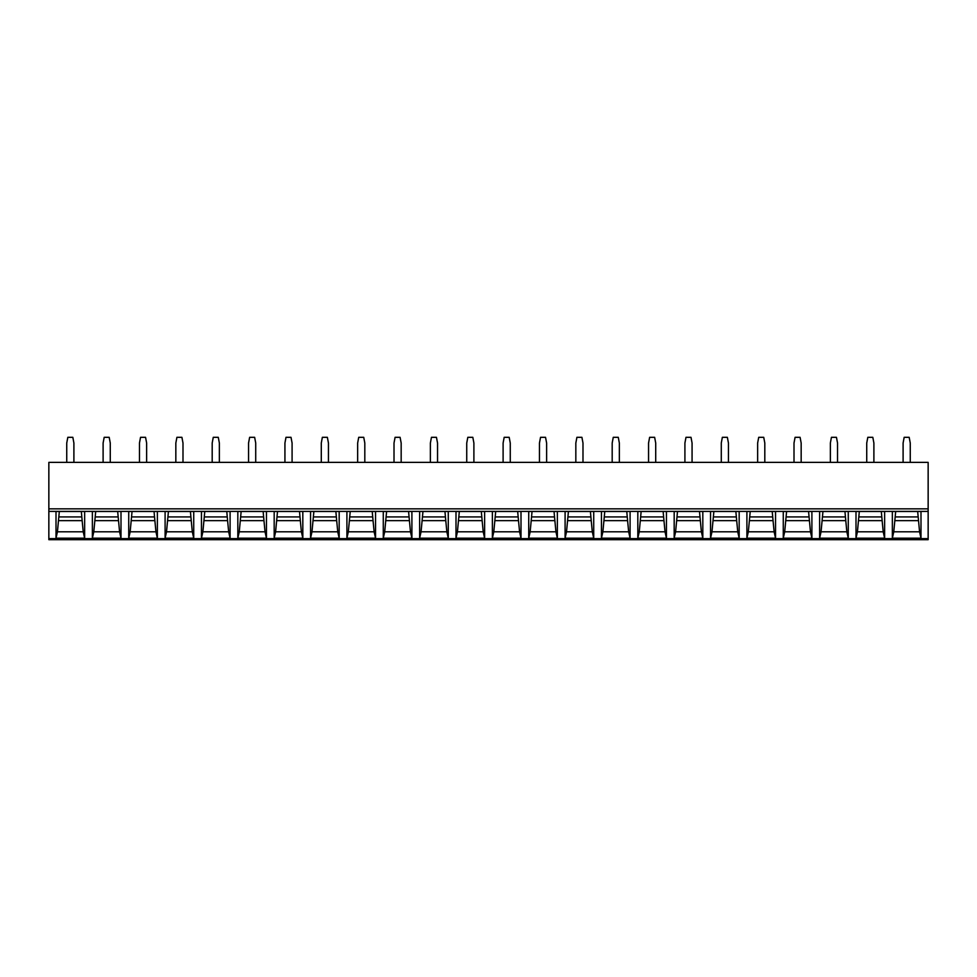 <?xml version="1.0" encoding="UTF-8"?>
<svg xmlns="http://www.w3.org/2000/svg" width="977" height="977" viewBox="0 0 977 977"><rect width="100%" height="100%" fill="white"/><g stroke="black" fill="none" stroke-linecap="round" stroke-linejoin="round"><path stroke-width="1.47" d="M48.85 539.683L48.85 462.377L928.15 462.377L928.15 539.683L48.85 539.683M855.999 538.18L855.999 511.472L884.625 511.472L884.625 538.18L883.196 531.806L857.427 531.806L855.999 538.18L884.625 538.18M819.63 538.18L819.63 511.472L848.268 511.472L848.268 538.18L846.839 531.806L821.059 531.806L819.63 538.18L848.268 538.18M783.273 538.18L783.273 511.472L811.899 511.472L811.899 538.18L810.47 531.806L784.702 531.806L783.273 538.18L811.899 538.18M746.904 538.18L746.904 511.472L775.543 511.472L775.543 538.18L774.114 531.806L748.333 531.806L746.904 538.18L775.543 538.18M710.548 538.18L710.548 511.472L739.174 511.472L739.174 538.18L737.745 531.806L711.977 531.806L710.548 538.18L739.174 538.18M674.179 538.18L674.179 511.472L702.817 511.472L702.817 538.18L701.388 531.806L675.608 531.806L674.179 538.18L702.817 538.18M666.448 538.18L666.448 511.472L637.822 511.472L637.822 538.18L666.448 538.18L665.019 531.806L639.251 531.806L637.822 538.18M630.092 538.18L630.092 511.472L601.453 511.472L601.453 538.18L630.092 538.18L628.663 531.806L602.882 531.806L601.453 538.18M593.723 538.18L593.723 511.472L565.097 511.472L565.097 538.18L593.723 538.18L592.294 531.806L566.526 531.806L565.097 538.18M557.366 538.18L557.366 511.472L528.728 511.472L528.728 538.18L557.366 538.18L555.937 531.806L530.157 531.806L528.728 538.18M520.997 538.18L520.997 511.472L492.371 511.472L492.371 538.18L520.997 538.18L519.569 531.806L493.8 531.806L492.371 538.18M484.629 538.18L484.629 511.472L456.003 511.472L456.003 538.18L484.629 538.18L483.2 531.806L457.431 531.806L456.003 538.18M448.272 538.18L448.272 511.472L419.634 511.472L419.634 538.18L448.272 538.18L446.843 531.806L421.063 531.806L419.634 538.18M411.903 538.18L411.903 511.472L383.277 511.472L383.277 538.18L411.903 538.18L410.474 531.806L384.706 531.806L383.277 538.18M375.547 538.18L375.547 511.472L346.908 511.472L346.908 538.18L375.547 538.18L374.118 531.806L348.337 531.806L346.908 538.18M339.178 538.18L339.178 511.472L310.552 511.472L310.552 538.18L339.178 538.18L337.749 531.806L311.981 531.806L310.552 538.18M302.821 538.18L302.821 511.472L274.183 511.472L274.183 538.18L302.821 538.18L301.392 531.806L275.612 531.806L274.183 538.18M266.452 538.18L266.452 511.472L237.826 511.472L237.826 538.18L266.452 538.18L265.023 531.806L239.255 531.806L237.826 538.18M230.096 538.18L230.096 511.472L201.457 511.472L201.457 538.18L230.096 538.18L228.667 531.806L202.886 531.806L201.457 538.18M193.727 538.18L193.727 511.472L165.101 511.472L165.101 538.18L193.727 538.18L192.298 531.806L166.53 531.806L165.101 538.18M157.37 538.18L157.37 511.472L128.732 511.472L128.732 538.18L157.37 538.18L155.941 531.806L130.161 531.806L128.732 538.18M121.001 538.18L121.001 511.472L92.375 511.472L92.375 538.18L121.001 538.18L119.573 531.806L93.804 531.806L92.375 538.18M84.645 538.18L84.645 511.472L56.007 511.472L56.007 538.18L84.645 538.18L83.216 531.806L57.435 531.806L56.007 538.18M920.993 538.18L892.355 538.18L892.355 511.472L920.993 511.472L920.993 538.18L919.565 531.806L893.784 531.806L895.677 511.472M892.355 538.18L893.784 531.806M917.672 511.472L919.565 531.806M918.502 520.643L894.847 520.643M917.672 516.931L895.677 516.931M859.32 511.472L857.427 531.806M881.303 511.472L882.146 520.643L858.478 520.643M882.146 520.643L883.196 531.806M881.303 516.931L859.32 516.931M822.952 511.472L821.059 531.806M844.946 511.472L845.777 520.643L822.121 520.643M845.777 520.643L846.839 531.806M844.946 516.931L822.952 516.931M786.595 511.472L784.702 531.806M808.577 511.472L809.42 520.643L785.752 520.643M809.42 520.643L810.47 531.806M808.577 516.931L786.595 516.931M750.226 511.472L748.333 531.806M772.221 511.472L773.051 520.643L749.396 520.643M773.051 520.643L774.114 531.806M772.221 516.931L750.226 516.931M713.869 511.472L711.977 531.806M735.852 511.472L736.695 520.643L713.027 520.643M736.695 520.643L737.745 531.806M735.852 516.931L713.869 516.931M677.501 511.472L675.608 531.806M699.495 511.472L700.326 520.643L676.67 520.643M700.326 520.643L701.388 531.806M699.495 516.931L677.501 516.931M641.144 511.472L639.251 531.806M663.127 511.472L663.969 520.643L640.301 520.643M663.969 520.643L665.019 531.806M663.127 516.931L641.144 516.931M604.775 511.472L602.882 531.806M626.77 511.472L627.6 520.643L603.945 520.643M627.6 520.643L628.663 531.806M626.77 516.931L604.775 516.931M568.419 511.472L566.526 531.806M590.401 511.472L591.232 520.643L567.576 520.643M591.232 520.643L592.294 531.806M590.401 516.931L568.419 516.931M532.05 511.472L530.157 531.806M554.044 511.472L554.875 520.643L531.219 520.643M554.875 520.643L555.937 531.806M554.044 516.931L532.05 516.931M495.693 511.472L493.8 531.806M517.676 511.472L518.506 520.643L494.85 520.643M518.506 520.643L519.569 531.806M517.676 516.931L495.693 516.931M459.324 511.472L457.431 531.806M481.307 511.472L482.149 520.643L458.494 520.643M482.149 520.643L483.2 531.806M481.307 516.931L459.324 516.931M422.956 511.472L421.063 531.806M444.95 511.472L445.781 520.643L422.125 520.643M445.781 520.643L446.843 531.806M444.95 516.931L422.956 516.931M386.599 511.472L384.706 531.806M408.581 511.472L409.424 520.643L385.768 520.643M409.424 520.643L410.474 531.806M408.581 516.931L386.599 516.931M350.23 511.472L348.337 531.806M372.225 511.472L373.055 520.643L349.4 520.643M373.055 520.643L374.118 531.806M372.225 516.931L350.23 516.931M313.873 511.472L311.981 531.806M335.856 511.472L336.699 520.643L313.031 520.643M336.699 520.643L337.749 531.806M335.856 516.931L313.873 516.931M277.505 511.472L275.612 531.806M299.499 511.472L300.33 520.643L276.674 520.643M300.33 520.643L301.392 531.806M299.499 516.931L277.505 516.931M241.148 511.472L239.255 531.806M263.131 511.472L263.973 520.643L240.305 520.643M263.973 520.643L265.023 531.806M263.131 516.931L241.148 516.931M204.779 511.472L202.886 531.806M226.774 511.472L227.604 520.643L203.949 520.643M227.604 520.643L228.667 531.806M226.774 516.931L204.779 516.931M168.423 511.472L166.53 531.806M190.405 511.472L191.248 520.643L167.58 520.643M191.248 520.643L192.298 531.806M190.405 516.931L168.423 516.931M132.054 511.472L130.161 531.806M154.048 511.472L154.879 520.643L131.223 520.643M154.879 520.643L155.941 531.806M154.048 516.931L132.054 516.931M95.697 511.472L93.804 531.806M117.68 511.472L118.522 520.643L94.854 520.643M118.522 520.643L119.573 531.806M117.68 516.931L95.697 516.931M59.328 511.472L57.435 531.806M81.323 511.472L82.153 520.643L58.498 520.643M82.153 520.643L83.216 531.806M81.323 516.931L59.328 516.931M903.102 462.377L903.102 443.045L904.165 437.317L909.184 437.317L910.259 443.045L910.259 462.377M873.89 462.377L873.89 443.045L872.815 437.317L867.808 437.317L866.733 443.045L866.733 462.377M837.533 462.377L837.533 443.045L836.459 437.317L831.439 437.317L830.365 443.045L830.365 462.377M801.164 462.377L801.164 443.045L800.09 437.317L795.083 437.317L794.008 443.045L794.008 462.377M764.808 462.377L764.808 443.045L763.733 437.317L758.714 437.317L757.639 443.045L757.639 462.377M728.439 462.377L728.439 443.045L727.364 437.317L722.357 437.317L721.282 443.045L721.282 462.377M692.07 462.377L692.07 443.045L691.008 437.317L685.988 437.317L684.914 443.045L684.914 462.377M655.714 462.377L655.714 443.045L654.639 437.317L649.632 437.317L648.557 443.045L648.557 462.377M619.345 462.377L619.345 443.045L618.282 437.317L613.263 437.317L612.188 443.045L612.188 462.377M582.988 462.377L582.988 443.045L581.913 437.317L576.906 437.317L575.832 443.045L575.832 462.377M546.619 462.377L546.619 443.045L545.545 437.317L540.537 437.317L539.463 443.045L539.463 462.377M510.263 462.377L510.263 443.045L509.188 437.317L504.181 437.317L503.106 443.045L503.106 462.377M473.894 462.377L473.894 443.045L472.819 437.317L467.812 437.317L466.737 443.045L466.737 462.377M437.537 462.377L437.537 443.045L436.463 437.317L431.455 437.317L430.381 443.045L430.381 462.377M401.168 462.377L401.168 443.045L400.094 437.317L395.087 437.317L394.012 443.045L394.012 462.377M364.812 462.377L364.812 443.045L363.737 437.317L358.718 437.317L357.655 443.045L357.655 462.377M328.443 462.377L328.443 443.045L327.368 437.317L322.361 437.317L321.286 443.045L321.286 462.377M292.086 462.377L292.086 443.045L291.012 437.317L285.992 437.317L284.93 443.045L284.93 462.377M255.718 462.377L255.718 443.045L254.643 437.317L249.636 437.317L248.561 443.045L248.561 462.377M219.361 462.377L219.361 443.045L218.286 437.317L213.267 437.317L212.192 443.045L212.192 462.377M182.992 462.377L182.992 443.045L181.917 437.317L176.91 437.317L175.836 443.045L175.836 462.377M146.635 462.377L146.635 443.045L145.561 437.317L140.541 437.317L139.467 443.045L139.467 462.377M110.267 462.377L110.267 443.045L109.192 437.317L104.185 437.317L103.11 443.045L103.11 462.377M73.898 462.377L73.898 443.045L72.835 437.317L67.816 437.317L66.741 443.045L66.741 462.377M928.15 538.632L48.85 538.632M928.15 511.386L48.85 511.386M928.15 508.846L48.85 508.846"/></g></svg>
